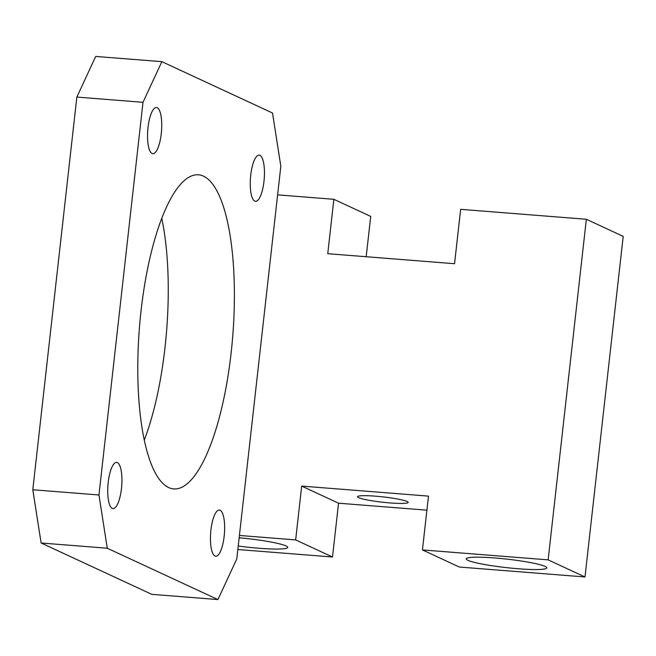 <?xml version="1.0" encoding="UTF-8"?>
<svg xmlns="http://www.w3.org/2000/svg" width="656" height="656" viewBox="0 0 656 656"><rect width="100%" height="100%" fill="white"/><g stroke="black" fill="none" stroke-linecap="round" stroke-linejoin="round"><path stroke-width="0.98" d="M237.841 549.523L332.51 557.001L295.651 539.904L301.686 486.096L428.483 496.116L422.439 549.925L548.137 559.863L586.341 219.268L623.2 236.365L584.996 576.96L548.137 559.863M76.85 97.072L143 102.303L161.852 61.664L95.694 56.432L76.85 97.072L32.8 489.761L41.123 542.996L151.782 594.336L217.931 599.568L236.783 558.928L239.415 535.46L295.651 539.904M239.153 537.781A40.541 4.248 6.4 0 1 287.705 547.399A40.541 4.248 6.4 0 1 259.005 548.26A40.541 4.248 6.4 0 1 238.235 546.022M161.778 218.366A157.547 46.847 -85.5 0 1 165 347.541A157.547 46.847 -85.5 0 1 144.254 440.127M239.415 535.46L277.619 194.865L333.855 199.309L327.754 253.692L454.551 263.712L460.651 209.33L586.341 219.268M301.686 486.096L338.545 503.193L332.51 557.001M366.187 256.726L370.714 216.406L333.855 199.309M422.439 549.925L459.307 567.03L584.996 576.96M426.9 510.179L338.545 503.193M41.123 542.996L107.272 548.227L217.931 599.568M107.272 548.227L98.958 494.985L32.8 489.761M143 102.303L98.958 494.985M161.852 61.664L272.511 113.004L280.834 166.239L277.619 194.865M231.15 352.764A157.547 46.847 -85.5 0 1 173.676 488.917A157.547 46.847 -85.5 0 1 139.392 328.172A157.547 46.847 -85.5 0 1 198.506 174.808A157.547 46.847 -85.5 0 1 231.15 352.764M224.172 536.214A23.165 6.888 -85.5 0 1 215.717 556.239A23.165 6.888 -85.5 0 1 210.674 532.598A23.165 6.888 -85.5 0 1 219.366 510.048A23.165 6.888 -85.5 0 1 224.172 536.214M263.983 181.31A23.165 6.888 -85.5 0 1 255.528 201.326A23.165 6.888 -85.5 0 1 250.485 177.694A23.165 6.888 -85.5 0 1 259.177 155.136A23.165 6.888 -85.5 0 1 263.983 181.31M121.458 488.564A23.165 6.888 -85.5 0 1 113.004 508.589A23.165 6.888 -85.5 0 1 107.961 484.948A23.165 6.888 -85.5 0 1 116.661 462.398A23.165 6.888 -85.5 0 1 121.458 488.564M161.269 133.66A23.165 6.888 -85.5 0 1 152.815 153.684A23.165 6.888 -85.5 0 1 147.772 130.044A23.165 6.888 -85.5 0 1 156.464 107.486A23.165 6.888 -85.5 0 1 161.269 133.66M390.123 502.939A25.486 2.673 6.4 0 1 357.512 496.715A25.486 2.673 6.4 0 1 383.137 496.904A25.486 2.673 6.4 0 1 408.163 502.398A25.486 2.673 6.4 0 1 390.123 502.939M518.109 568.744A40.541 4.248 6.4 0 1 466.227 558.846A40.541 4.248 6.4 0 1 506.99 559.142A40.541 4.248 6.4 0 1 546.809 567.883A40.541 4.248 6.4 0 1 518.109 568.744"/></g></svg>

